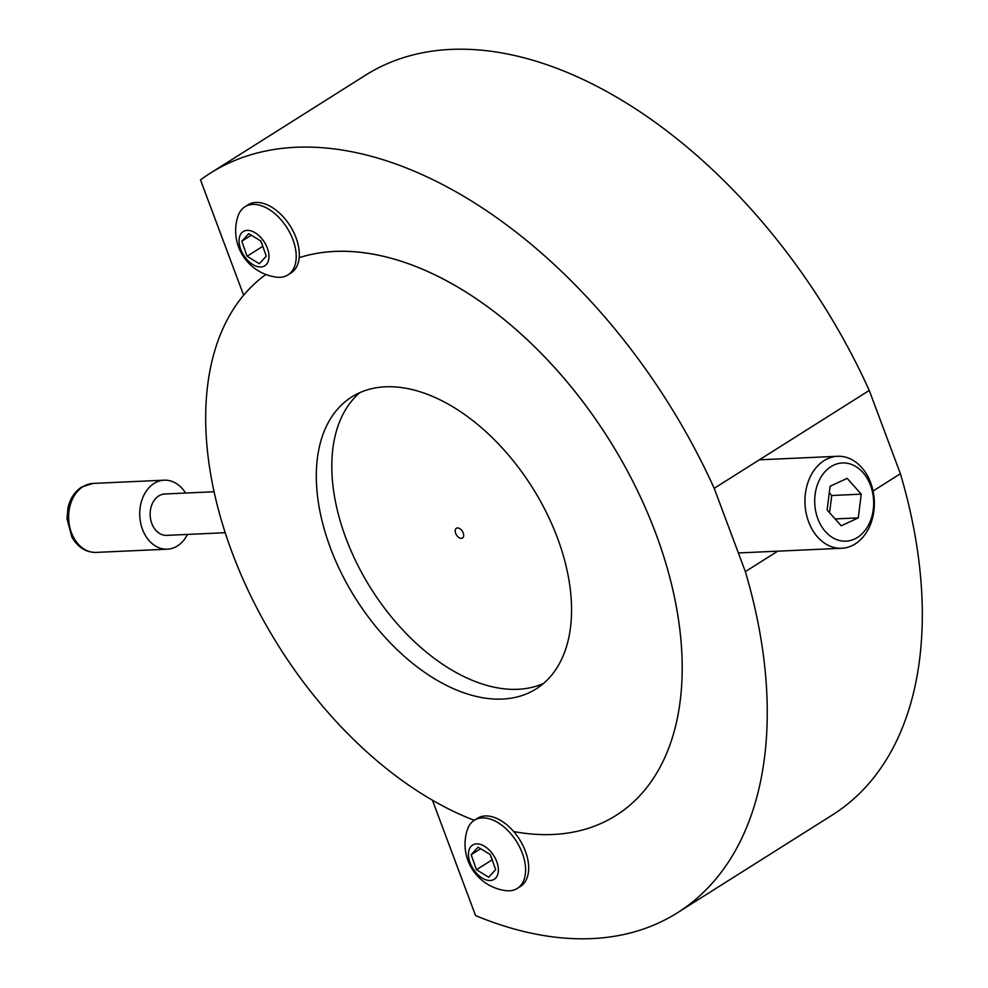 <?xml version="1.0" encoding="UTF-8"?>
<svg xmlns="http://www.w3.org/2000/svg" width="988" height="988" viewBox="0 0 988 988"><rect width="100%" height="100%" fill="white"/><g stroke="black" fill="none" stroke-linecap="round" stroke-linejoin="round"><path stroke-width="1.48" d="M552.934 834.477A322.273 194.846 -122.3 0 0 615.956 815.471A322.273 194.846 -122.3 0 0 634.839 485.343A322.273 194.846 -122.3 0 0 334.932 251.397A322.273 194.846 -122.3 0 0 299.154 257.695A322.273 194.846 57.7 0 1 655.736 533.322A322.273 194.846 57.7 0 1 615.956 815.471A322.273 194.846 57.7 0 1 513.723 831.575A322.273 194.846 -122.3 0 0 552.934 834.477M210.481 173.073L365.535 75.199A437.375 264.438 -122.3 0 1 451.059 49.4A437.375 264.438 -122.3 0 1 869.255 390.445L714.201 488.319A437.375 264.438 -122.3 0 0 296.005 147.274A437.375 264.438 -122.3 0 0 210.481 173.073A437.375 264.438 -122.3 0 0 200.502 179.902L243.628 295.251A322.273 194.846 -122.3 0 1 265.871 274.491A322.273 194.846 57.7 0 0 232.131 552.539A322.273 194.846 57.7 0 0 474.265 820.312A322.273 194.846 -122.3 0 1 432.435 800.218L475.561 915.567A437.375 264.438 -122.3 0 0 591.861 938.6A437.375 264.438 -122.3 0 0 677.385 912.801A437.375 264.438 -122.3 0 0 745.347 571.62L777.741 551.168M677.385 912.801L832.439 814.927A437.375 264.438 -122.3 0 0 900.401 473.746L873.059 491.011M714.201 488.319L745.347 571.62M869.255 390.445L900.401 473.746M187.473 534.434A34.531 26.009 -92.6 0 1 177.432 545.919A34.531 26.009 -92.6 0 1 167.318 549.18A34.531 26.009 -92.6 0 1 140.617 522.776A34.531 26.009 -92.6 0 1 154.079 483.441A34.531 26.009 -92.6 0 1 164.193 480.18A34.531 26.009 -92.6 0 1 185.596 493.037M557.393 537.793A172.653 104.382 -122.3 0 0 351.777 396.941A172.653 104.382 -122.3 0 0 330.474 548.081A172.653 104.382 -122.3 0 0 536.089 688.932A172.653 104.382 -122.3 0 0 557.393 537.793M359.891 392.606A172.653 104.382 -122.3 0 0 345.973 538.299A172.653 104.382 -122.3 0 0 543.486 683.474M225.215 532.717L166.688 535.373A20.723 15.598 -92.6 0 1 150.67 519.54A20.723 15.598 -92.6 0 1 158.747 495.939A20.723 15.598 -92.6 0 1 164.811 493.988L214.1 491.752M463.224 532.977A5.755 3.483 -122.3 0 0 456.37 528.284A5.755 3.483 -122.3 0 0 455.653 533.322A5.755 3.483 -122.3 0 0 462.508 538.015A5.755 3.483 -122.3 0 0 463.224 532.977M237.984 216.199A40.286 24.354 57.7 0 1 244.925 206.788A40.286 24.354 57.7 0 1 283.272 222.498A40.286 24.354 57.7 0 1 287.928 274.911A40.286 24.354 57.7 0 1 276.442 277.134A46.757 46.757 0 0 1 237.984 216.199M244.925 206.788L248.025 204.825A40.286 24.354 57.7 0 1 286.372 220.546A40.286 24.354 57.7 0 1 291.028 272.96L287.928 274.911M262.487 239.467A20.229 12.227 -122.3 0 0 241.69 232.859A20.229 12.227 -122.3 0 0 245.567 257.893A20.229 12.227 -122.3 0 0 266.352 264.5A20.229 12.227 -122.3 0 0 262.487 239.467M248.729 233.637L241.788 241.208L247.074 256.25L259.325 263.722L266.266 256.151L260.968 241.109L248.729 233.637M260.634 240.899L262.932 246.667M262.586 246.457L247.074 256.25M251.285 235.206L241.788 241.208M467.361 829.698A40.286 24.354 57.7 0 1 474.302 820.287A40.286 24.354 57.7 0 1 512.649 836.009A40.286 24.354 57.7 0 1 517.317 888.422A40.286 24.354 57.7 0 1 505.831 890.633A46.757 46.757 0 0 1 467.361 829.698M474.302 820.287L477.402 818.336A40.286 24.354 57.7 0 1 515.748 834.045A40.286 24.354 57.7 0 1 520.417 886.458L517.317 888.422M491.863 852.965A20.229 12.227 -122.3 0 0 471.066 846.358A20.229 12.227 -122.3 0 0 474.944 871.404A20.229 12.227 -122.3 0 0 495.741 878.011A20.229 12.227 -122.3 0 0 491.863 852.965M478.106 847.148L471.165 854.719L476.463 869.749L488.702 877.221L495.643 869.65L490.344 854.62L478.106 847.148M490.011 854.41L492.308 860.165M491.962 859.968L476.463 869.749M480.674 848.717L471.165 854.719M833.81 465.101A39.137 29.467 87.4 0 0 816.57 514.859A39.137 29.467 87.4 0 0 854.558 539.028A39.137 29.467 87.4 0 0 871.799 489.27A39.137 29.467 87.4 0 0 833.81 465.101M851.841 545.759A46.041 34.679 -92.6 0 1 841.727 548.266A46.041 34.679 -92.6 0 1 805.702 510.685A46.041 34.679 -92.6 0 1 827.438 458.79A46.041 34.679 -92.6 0 1 837.552 456.283A46.041 34.679 -92.6 0 1 873.59 493.864A46.041 34.679 -92.6 0 1 851.841 545.759M827.129 509.969L841.208 525.789L858.263 517.885L861.24 494.161L847.161 478.34L830.105 486.244L827.129 509.969M829.574 512.723L831.735 495.507L829.29 492.753M831.735 495.507L861.24 494.161M835.107 518.935L858.263 517.885M96.219 552.403C86.104 552.551 78.003 547.451 71.889 537.126L66.949 518.564L68.049 507.449C70.346 498.261 74.878 491.468 81.621 487.072L93.082 483.416A34.531 26.009 87.4 0 0 82.967 486.664A34.531 26.009 87.4 0 0 69.518 525.999A34.531 26.009 87.4 0 0 96.219 552.403L167.318 549.18M93.082 483.416L164.193 480.18M841.727 548.266L738.369 552.959M837.552 456.283L759.34 459.828"/></g></svg>
